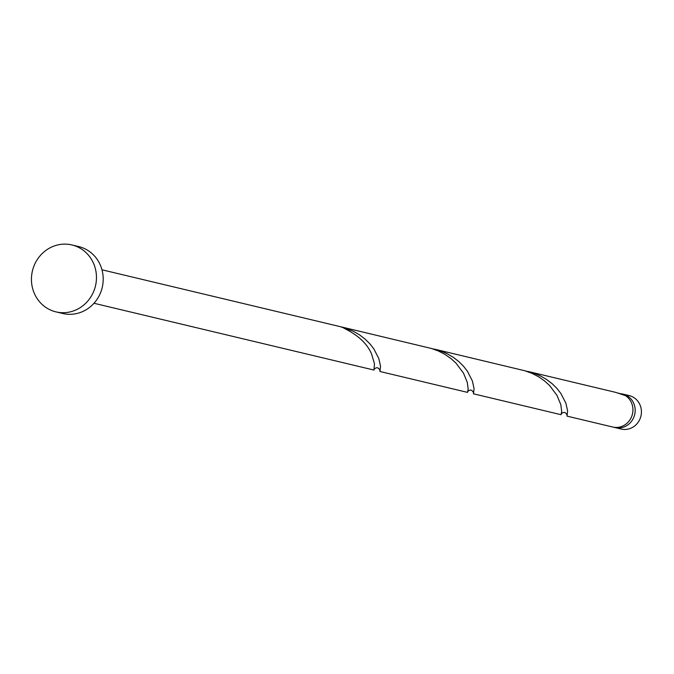 <?xml version="1.0" encoding="UTF-8"?>
<svg xmlns="http://www.w3.org/2000/svg" width="674" height="674" viewBox="0 0 674 674"><rect width="100%" height="100%" fill="white"/><g stroke="black" fill="none" stroke-linecap="round" stroke-linejoin="round"><path stroke-width="1.01" d="M622.919 394.088L629.162 395.579A17.204 16.201 103.4 0 1 640.3 418.166A17.204 16.201 103.4 0 1 621.184 429.043L614.932 427.552A17.204 16.201 -76.6 0 0 634.049 416.675A17.204 16.201 -76.6 0 0 622.919 394.088A17.204 16.201 -76.6 0 0 620.451 393.717M71.933 244.957L78.673 246.566A34.399 32.403 103.4 0 1 100.94 291.732A34.399 32.403 103.4 0 1 62.707 313.486L55.967 311.877A34.399 32.403 103.4 0 1 33.7 266.702A34.399 32.403 103.4 0 1 71.933 244.957A34.399 32.403 103.4 0 1 94.2 290.132A34.399 32.403 103.4 0 1 55.967 311.877M341.145 326.865L431.343 348.45L438.454 351.028L445.059 354.448L450.973 358.576L456.071 363.21L463.485 373.126L467.259 382.31L468.177 389.05L467.503 392.378L379.925 371.484L380.54 366.294L378.813 358.585L373.885 348.955L370.026 343.984L365.241 339.224L359.596 334.894L353.21 331.212L340.429 326.705M101.976 269.802L340.058 326.612A17.204 16.201 -76.6 0 1 344.919 328.71C358.442 335.467 367.338 343.917 371.601 354.061L374.458 363.758L373.969 370.06L93.998 303.266M619.49 393.405L618.757 393.186M528.214 371.5L615.792 392.394L625.531 395.655A17.204 16.201 -76.6 0 1 631.808 416.144A17.204 16.201 -76.6 0 1 612.691 427.021L567.003 416.119L567.618 410.929L565.89 403.221L560.962 393.591L557.103 388.612L552.318 383.851L546.673 379.529L540.287 375.848L533.319 372.966L525.215 370.868M434.679 349.183L524.878 370.767L531.997 373.345L538.602 376.766L544.516 380.894L549.605 385.528L557.019 395.436L560.793 404.619L561.712 411.367L561.038 414.695L473.468 393.801L474.075 388.612L472.348 380.903L467.427 371.273L463.569 366.302L458.783 361.534L453.139 357.212L446.752 353.53L439.785 350.649L431.68 348.551M567.163 414.653L567.003 416.119M473.628 392.344L473.468 393.801M380.094 370.026L379.925 371.484M613.82 427.24A17.204 16.201 -76.6 0 0 614.932 427.552M561.257 413.878C563.641 411.528 565.621 411.999 567.179 415.294L567.238 415.058M467.722 391.569C470.132 389.193 472.112 389.665 473.645 392.984L473.696 392.74M374.18 369.251C376.589 366.867 378.561 367.338 380.102 370.666L380.161 370.422"/></g></svg>
